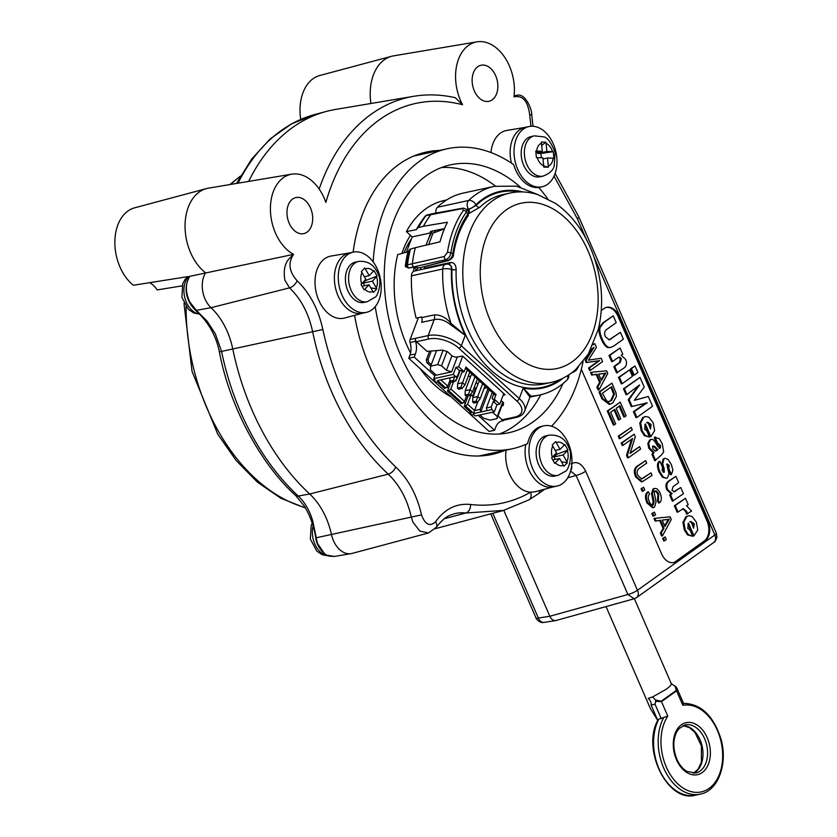 <?xml version="1.0" encoding="UTF-8"?>
<svg xmlns="http://www.w3.org/2000/svg" width="837" height="837" viewBox="0 0 837 837"><rect width="100%" height="100%" fill="white"/><g stroke="black" fill="none" stroke-linecap="round" stroke-linejoin="round"><path stroke-width="1.26" d="M338.493 281.828A30.823 20.946 77.7 0 0 366.292 312.389A30.823 20.946 77.7 0 0 380.992 282.718A30.823 20.946 77.7 0 0 353.204 252.146A30.823 20.946 77.7 0 0 338.493 281.828M366.292 312.389L362.4 313.237A30.823 20.946 -102.3 0 1 335.396 287.562A30.823 20.946 -102.3 0 1 349.311 252.994L353.204 252.146M358.56 261.458L355.369 262.148A20.59 13.988 77.7 0 0 349.96 265.35A20.59 13.988 77.7 0 0 347.365 289.571A20.59 13.988 77.7 0 0 364.116 302.387L367.297 301.697L374.934 297.281C377.958 296.654 382.342 280.793 378.062 273.94C374.223 264.754 367.725 260.6 358.56 261.458A20.59 13.988 77.7 0 0 353.141 264.649A20.59 13.988 77.7 0 0 350.546 288.88A20.59 13.988 77.7 0 0 367.297 301.697M543.914 425.834A30.823 20.946 77.7 0 0 529.214 455.506A30.823 20.946 77.7 0 0 557.003 486.077A30.823 20.946 77.7 0 0 571.713 456.395A30.823 20.946 77.7 0 0 543.914 425.834L541.79 426.295A30.823 20.946 77.7 0 0 527.645 443.568A153.495 104.29 -102.3 0 1 512.39 448.747L479.507 455.893A153.495 104.29 -102.3 0 1 478.994 455.998M413.802 156.027A153.495 104.29 -102.3 0 1 414.305 155.912L447.188 148.766A153.495 104.29 -102.3 0 1 513.719 164.68A30.823 20.946 77.7 0 0 538.735 187.457A153.495 104.29 -102.3 0 1 547.628 198.672M373.156 261.876A153.495 104.29 -102.3 0 1 447.188 148.766M583.054 361.657A153.495 104.29 -102.3 0 1 551.562 426.211M512.39 448.747A153.495 104.29 -102.3 0 1 375.248 306.624M489.174 389.76L480.752 412.003L491.884 409.586L494.322 411.804L475.175 415.958L473.658 414.577L471.922 414.953L469.787 413.018L470.227 411.846M449.992 377.853L449.856 381.159L453.33 380.396L454.533 376.87M453.33 380.396L454.554 381.505L451.07 382.268L449.856 381.159M454.554 381.505L457.337 378L455.788 376.587M457.337 378L460.151 370.55M457.452 388.086L460.936 387.322L462.505 382.708L457.63 383.764L457.452 388.086L458.676 389.195L462.15 388.431L460.936 387.322M462.15 388.431L464.943 384.926L462.505 382.708L467.36 369.891M462.254 371.555L457.63 383.764M464.943 384.926L469.787 372.109M477.393 379.035L472.549 391.852L469.756 395.357L466.282 396.121L465.058 395.012L465.236 390.691L471.168 375.039L472.654 374.714M472.549 391.852L470.112 389.634L468.542 394.248L469.756 395.357M468.542 394.248L465.058 395.012M474.966 376.817L470.112 389.634L465.236 390.691M485 385.962L480.145 398.778L477.362 402.283L473.888 403.047L472.664 401.938L472.842 397.617L478.764 381.965L480.26 381.641M480.145 398.778L477.718 396.56L476.148 401.174L477.362 402.283M476.148 401.174L472.664 401.938M482.572 383.744L477.718 396.56L472.842 397.617M429.611 351.163L426.274 359.973L428.021 359.596L431.264 351.027M426.274 359.973L426.901 362.651L430.699 366.114L430.26 369.661L436.339 375.206L451.656 371.869L446.435 370.257L451.928 355.756M502.734 402.022L497.241 416.533L492.48 412.202M479.957 414.922L483.493 418.144L490.011 420.153L496.979 418.646L497.241 416.533M496.979 418.646L503.131 402.388M426.901 362.651L428.638 362.275L428.021 359.596M428.638 362.275L431.254 364.65M436.569 350.598L430.689 366.135L437.657 364.618L443.076 350.295M446.989 351.509L441.57 365.832L437.657 364.618M487.008 410.643L486.391 407.964L492.229 392.543M491.884 409.586L491.256 406.908L486.391 407.964M465.508 368.207L494.677 394.771L496.069 394.468L465.958 367.045L464.179 371.733L462.788 372.036L460.957 370.372L459.565 370.676L457.494 376.158L437.584 380.553L445.807 388.033L444.405 388.326L437.416 381.954L436.025 382.258L433.587 380.05L434.978 379.747L433.765 378.638L453.256 374.401L455.684 376.619M441.57 365.832L446.435 370.257M491.256 406.908L493.338 401.436L494.73 401.132L492.104 398.203L493.725 393.903M492.899 399.469L494.29 399.165L496.069 394.468M469.787 413.018L471.179 412.714L464.179 406.343L465.571 406.039L473.794 413.52L480.752 412.003L480.124 409.335L474.558 410.538L473.794 413.52M494.322 411.804L496.99 404.752L493.338 401.436M496.99 404.752L499.773 404.156L494.29 399.165M462.715 356.154L458.697 366.752L464.179 371.733M499.773 404.156L503.78 393.557M458.697 366.752L455.914 367.359L459.565 370.676M455.914 367.359L453.256 374.401M451.656 371.869L457.305 356.939M487.95 388.65L480.124 409.335M435.386 374.338L433.765 378.638M449.877 380.647L447.785 386.16L445.807 388.033M447.785 386.16L440.848 379.841M484.089 388.358L486.956 387.74M468.49 375.551L470.331 377.225M476.096 382.478L477.937 384.152M477.969 401.519L474.558 410.538L467.559 404.166L471.116 394.782L472.633 396.163L475.594 388.337L474.317 387.165M465.571 406.039L467.559 404.166M434.026 378.879L433.587 380.05M455.38 380.448L455.903 380.929L456.72 378.774M466.544 396.058L464.514 401.394L450.829 388.933L453.56 381.724M450.829 388.933L448.841 390.795L462.537 403.267L464.514 401.394M471.116 394.782L470.038 395.012M468.207 395.692L464.179 406.343M450.871 382.08L447.45 391.099L448.841 390.795M447.45 391.099L461.145 403.57L462.537 403.267M473.721 388.745L475.594 388.337M470.959 393.85L470.561 394.897M501.468 421.042L502.953 420.718A3.704 2.511 77.7 0 1 502.796 420.749A15.411 10.473 -102.3 0 0 502.158 420.854A15.411 10.473 -102.3 0 0 495.776 427.121L494.594 430.26L478.178 415.309M502.953 420.718A3.704 2.511 77.7 0 0 503.958 420.111M502.19 419.797L514.734 417.067A2.469 1.674 -102.3 0 0 516.01 417.496L503.455 420.216A2.469 1.674 -102.3 0 1 502.19 419.797L497.984 415.968M503.121 395.294L505.098 394.761L462.599 356.049L455.715 357.211L452.398 356.185L447.397 351.634L442.511 350.128L427.048 351.373L416.418 341.684A2.469 1.674 -102.3 0 1 415.623 338.294A3.704 2.511 77.7 0 0 415.581 341.318A15.411 10.473 -102.3 0 1 415.414 353.936L409.942 355.118A15.411 10.473 77.7 0 0 410.099 342.511A3.704 2.511 -102.3 0 1 410.14 339.487L418.416 317.631M434.821 375.823L414.231 357.075L415.414 353.936M465.246 403.528L463.729 402.147M448.517 388.295L446.989 386.903M432.007 231.117A95.041 64.575 77.7 0 0 430.072 234.653L428.115 239.842A94.435 64.167 77.7 0 0 426.023 245.157M409.942 355.118L408.749 358.257L489.111 431.442L494.594 430.26M408.749 358.257L414.231 357.075M428.115 239.842A94.435 64.167 -102.3 0 1 432.603 231.002M420.603 269.713A94.435 64.167 -102.3 0 1 420.844 267.516M424.192 268.928A2.961 2.009 77.7 0 0 424.338 268.206A96.904 65.841 -102.3 0 1 424.505 266.595M428.69 244.519L432.991 233.157L444.395 228.836M434.152 232.717A96.904 65.841 -102.3 0 1 435.345 230.447M408.592 268.102L405.275 266.49L406.541 265.256A2.469 2.281 45.7 0 0 408.634 268.07L413.949 267.003L418.584 267.809A2.469 1.632 113 0 0 416.606 270.508L413.949 267.003A104.05 70.695 77.7 0 0 413.583 271.376A6.162 4.185 -102.3 0 1 414.43 271.052L445.723 264.251A6.162 4.185 77.7 0 0 442.731 269.022L411.448 275.823A106.77 72.537 77.7 0 0 416.146 318.123L421.628 316.93A106.77 72.537 77.7 0 0 421.806 317.6L434.351 314.879C440.544 314.702 446.111 317.558 451.049 323.459L465.267 335.334L450.201 324.474L451.049 323.459A106.77 72.537 -102.3 0 1 442.731 269.022A6.162 1.569 -178.2 0 1 451.446 269.315A100.597 68.352 77.7 0 0 465.267 335.334L461.313 345.796A2.469 1.308 132.3 0 1 458.791 348.171A22.191 11.247 -159.3 0 0 428.973 338.954L416.418 341.684M417.956 317.725A104.05 70.695 77.7 0 0 418.123 318.395M436.035 213.069A6.162 4.185 -102.3 0 1 435.931 212.336A104.05 70.695 77.7 0 0 435.125 213.236M435.931 212.336A6.162 4.185 -102.3 0 1 437.395 207.273L468.678 200.472A6.162 4.164 46 0 1 475.897 204.72A6.162 2.009 149.1 0 1 468.385 209.156L467.088 209.438L466.408 211.939A103.474 70.308 77.7 0 0 450.881 252.941C450.18 256.457 448.475 258.685 445.786 259.627L408.634 268.07M467.391 209.909L468.678 209.637L468.385 209.156A6.162 4.185 77.7 0 1 468.678 200.472A106.77 72.537 -102.3 0 1 494.416 186.316L463.123 193.117A106.77 72.537 77.7 0 0 437.395 207.273M411.448 275.823A6.162 4.185 -102.3 0 1 413.583 271.376M468.992 213.142A2.961 2.009 -102.3 0 0 468.678 209.637L476.253 205.327A2.961 1.998 -134 0 0 479.716 207.356L468.678 213.655M424.338 268.206L450.149 262.598C453.968 262.159 455.966 264.502 456.144 269.64A2.961 0.753 1.8 0 1 451.959 269.504L451.373 266.428L449.396 264.586M449.595 264.649L449.207 264.502A6.162 4.143 110.7 0 1 451.446 269.315L451.959 269.504A99.865 67.849 -102.3 0 0 487.375 366.679A99.865 67.849 -102.3 0 0 560.183 379.517M529.884 397.073L523.219 388.106L531.223 396.424L529.884 397.083M529.779 396.947A1.235 1.224 129.8 0 1 530.794 396.089A106.77 72.537 -102.3 0 0 539.76 394.98C549.94 392.72 559.011 387.74 566.984 380.05A6.162 4.164 -134 0 0 567.57 375.667M450.201 324.474C444.698 320.1 439.362 318.489 434.204 319.629L421.66 322.35A6.162 4.185 77.7 0 0 421.806 317.6M501.74 406.06L503.267 405.453L503.592 402.806L501.122 400.567M403.999 252.879A86.305 58.632 -102.3 0 1 411.375 239.005M405.275 266.49A103.83 70.549 -102.3 0 1 407.985 251.78L397.701 254.615A103.579 70.381 77.7 0 0 410.58 352.973M420.153 368.646A103.579 70.381 77.7 0 0 451.153 396.884M418.678 227.225A106.644 72.463 77.7 0 1 426.127 215.58A2.469 1.664 -104.1 0 1 426.818 215.099L431.766 213.853A2.469 1.674 -102.3 0 1 431.871 213.833L463.259 208.089A2.469 1.684 -100.4 0 0 462.463 208.601L426.127 215.58A3.704 2.385 -141.9 0 0 425.133 216.187A3.704 2.385 -141.9 0 0 425.091 216.249A106.153 72.118 -102.3 0 0 422.831 219.336A106.153 72.118 -102.3 0 0 417.736 227.748L423.47 226.262A96791.057 46740.413 22.1 0 1 447.429 222.234A106.184 72.139 -102.3 0 0 440.021 241.799A96791.057 51330.657 -160.7 0 0 415.34 247.71L410.412 249.07A106.644 72.463 77.7 0 0 407.483 264.837A2.469 1.716 78.4 0 0 408.937 267.934M423.47 226.262A106.77 72.537 -102.3 0 1 431.076 214.335A2.469 1.674 -102.3 0 1 431.777 213.853M430.072 234.653L430.385 231.744L431.065 231.315A69016.509 33328.074 -157.9 0 1 444.499 228.585M448.622 260.548A2.469 1.684 -104.1 0 1 447.795 260.485L419.347 267.892M453.487 254.521A2.469 0.889 -171.2 0 0 452.817 253.757A100.691 68.414 -102.3 0 1 467.81 214.146L468.668 212.127L468.061 215.946C460.758 226.471 455.903 239.33 453.487 254.521C453.717 256.624 452.095 258.633 448.601 260.558L419.379 267.882M410.412 249.07L409.429 249.688A106.153 72.118 -102.3 0 0 406.541 265.256A3.704 1.203 6.8 0 1 407.483 264.837L444.321 256.509A2.469 1.632 77.1 0 0 445.786 259.627L447.795 260.485C450.641 259.25 452.315 257.011 452.817 253.757L450.881 252.941A2.469 0.889 8.7 0 0 447.471 252.45A105.943 71.982 -102.3 0 1 463.353 210.464A2.469 1.538 35.1 0 1 466.408 211.939L467.81 214.146A2.469 1.528 -145.1 0 1 468.071 215.925M463.353 210.464L462.463 208.601M444.321 256.509L447.471 252.45M415.34 247.71A106.77 72.537 -102.3 0 0 412.338 263.833A2.469 1.674 77.7 0 0 413.802 266.94L413.949 267.003M577.007 368.311A2.469 1.538 35.1 0 1 576.871 369.222L578.451 366.878M430.752 232.885L412.181 236.892L406.395 231.629L416.376 229.6L417.736 227.748M406.374 252.219L412.181 236.892M409.429 249.688L407.985 251.78M416.376 229.6A103.83 70.549 -102.3 0 1 421.189 221.7L425.133 216.187L426.818 215.099M446.791 199.855L443.244 200.713A103.579 70.381 77.7 0 0 406.395 231.629M401.886 253.454A92.468 62.827 -102.3 0 1 410.465 235.333M540.807 394.74A137.069 93.127 -102.3 0 1 499.375 434.026M441.455 167.567A137.069 93.127 -102.3 0 1 495.452 186.107M562.966 383.618A137.069 93.127 -102.3 0 1 508.896 432.698A137.069 93.127 -102.3 0 1 384.842 291.925A137.069 93.127 -102.3 0 1 450.672 164.816A137.069 93.127 -102.3 0 1 520.237 187.017M514.263 156.226A30.823 20.946 77.7 0 0 542.062 186.787A30.823 20.946 77.7 0 0 556.762 157.115A30.823 20.946 77.7 0 0 528.974 126.544A30.823 20.946 77.7 0 0 514.263 156.226M511.438 163.121A30.823 20.946 77.7 0 1 511.261 162.399A30.823 20.946 -102.3 0 1 525.081 127.391L528.974 126.544M525.782 444.405A30.823 20.946 77.7 0 0 525.448 446.466A30.823 20.946 -102.3 0 0 553.121 486.914L557.003 486.077M543.077 176.094L539.886 176.785A20.59 13.988 -102.3 0 1 521.305 156.184A20.59 13.988 -102.3 0 1 531.15 136.546L534.33 135.856A20.59 13.988 77.7 0 0 524.485 155.494A20.59 13.988 77.7 0 0 543.077 176.094C549.396 173.719 553.1 170.371 554.188 166.05L555.088 152.47C551.133 142.363 547.241 137.153 543.401 136.829L534.33 135.856M553.906 158.224L553.257 151.654L552.493 151.612A11.959 8.129 77.7 0 0 546.069 143.368L545.902 142.206L541.309 142.049L541.476 143.211A11.959 8.129 77.7 0 0 536.632 151.078L535.764 151.058L536.412 157.638L537.281 157.649A11.959 8.129 77.7 0 0 543.705 165.893L543.768 167.076L548.361 167.233L548.298 166.05A11.959 8.129 77.7 0 0 553.142 158.183L553.906 158.224M543.705 165.893L542.91 157.837L537.281 157.649M553.142 158.183L547.503 157.994L548.298 166.05M546.069 143.368L546.864 151.424L552.493 151.612M536.632 151.078L542.271 151.267L541.476 143.211M543.705 165.977L548.361 167.233M543.025 158.967L547.503 157.994M541.33 157.785L540.911 153.527L553.257 151.654M540.911 153.527L537.668 153.422L546.864 151.424M541.696 145.387L545.902 142.206M537.668 153.422L537.563 152.292M535.931 152.637L542.271 151.267M549.271 435.146L546.09 435.836A20.59 13.988 77.7 0 0 540.953 438.734A20.59 13.988 77.7 0 0 537.982 462.997A20.59 13.988 77.7 0 0 554.837 476.075L558.017 475.385L565.278 471.357C568.679 470.645 573.125 454.271 568.689 447.408C565.299 438.64 558.823 434.549 549.271 435.146A20.59 13.988 77.7 0 0 544.134 438.044A20.59 13.988 77.7 0 0 541.162 462.306A20.59 13.988 77.7 0 0 558.017 475.385M329.15 556.145L334.35 556.448L326.639 555.119C324.965 555.161 316.355 546.435 315.8 537.783L316.271 537.762A22.421 15.872 86.6 0 0 317.736 543.799L324.557 553.77L326.953 555.276L325.007 554.084M553.445 486.852L535.031 491.779L530.543 492.198A204.469 138.921 -102.3 0 1 470.582 504.481C456.437 503.11 444.74 508.906 435.491 521.88C429.779 526.912 425.112 524.579 421.503 514.881C416.952 495.002 408.372 479.036 395.755 467.004C359.586 432.467 335.281 386.631 322.852 329.516C318.458 309.324 309.889 293.065 297.125 280.74C289.006 271.638 287.834 262.839 293.588 254.354L289.32 258.57C284.695 263.456 283.251 270.728 284.967 280.395L289.56 287.865L211.018 307.692L196.339 310.349L207.168 321.241L215.329 333.817L221.543 351.362C225.948 372.632 232.383 393.013 240.826 412.505C255.63 446.278 274.777 474.129 298.265 496.059C304.647 502.012 309.449 510.204 312.651 520.666L316.271 537.762L411.312 517.099L412.965 522.236L419.871 531.108L428.513 532.96L352.042 553.435A22.934 15.579 -102.3 0 1 351.048 553.644A22.934 15.579 -102.3 0 1 331.452 534.456A61.645 41.881 77.7 0 0 309.68 493.987A215.747 146.59 -102.3 0 1 232.759 348.914A61.645 41.881 77.7 0 0 211.018 307.692A22.934 15.579 -102.3 0 1 205.578 272.831A46.234 31.408 -102.3 0 1 185.05 225.456A46.234 31.408 -102.3 0 1 206.467 188.587L134.631 207.827A42.697 29.013 77.7 0 0 114.857 241.516A42.697 29.013 77.7 0 0 133.345 285.25L189.727 276.346C185.301 283.555 185.301 292.092 189.748 301.958L196.339 310.349A2.71 1.339 122.6 0 1 195.492 310.234M594.291 257.702L714.85 534.958L637.438 590.273A7.523 1.548 156.5 0 1 627.896 594.511L549.836 616.262L538.348 618.041A7.648 5.315 81.2 0 0 544.123 622.393C539.133 623.596 535.178 617.371 535.983 617.894A7.523 1.548 -23.5 0 0 538.348 618.041L492.805 513.29M637.438 590.273L585.68 471.221A7.523 1.548 156.5 0 1 576.128 475.458L627.896 594.511L634.164 598.758L555.663 620.604C553.257 620.782 551.321 619.338 549.836 616.262L503.79 510.35M248.673 181.399A215.747 146.59 -102.3 0 1 326.284 111.447A215.747 146.59 -102.3 0 1 335.553 109.438L413.624 96.318A211.981 144.027 77.7 0 0 319.169 189.016M182.047 285.867L157.189 289.926A24.838 16.876 77.7 0 0 149.729 282.655M370.927 103.495A46.234 31.408 -102.3 0 1 391.622 56.278L319.786 75.508A42.697 29.013 77.7 0 0 300.724 119.409M315.8 537.783C313.854 526.002 310.046 515.466 304.375 506.186L295.681 495.514C262.577 466.063 230.06 408.885 219.378 351.875C216.04 335.396 208.078 321.523 195.502 310.245C188.921 303.946 181.577 290.753 189.727 276.346L293.588 254.354A42.216 28.678 -102.3 0 1 270.424 210.129A42.216 28.678 -102.3 0 1 291.778 174.159A42.216 28.678 -102.3 0 1 325.865 202.397A204.469 138.921 -102.3 0 1 462.547 104.73A42.216 28.678 -102.3 0 1 476.933 41.85A42.216 28.678 -102.3 0 1 513.991 96.862C522.654 95.041 527.865 100.953 529.643 114.585L531.014 126.261M206.467 188.587A46.234 31.408 -102.3 0 1 208.444 188.158L291.778 174.159M391.622 56.278A46.234 31.408 -102.3 0 1 393.61 55.849L476.933 41.85M297.125 280.74A7.523 3.934 133.1 0 1 289.56 287.865C301.006 298.924 308.696 313.509 312.63 331.619C316.961 352.565 323.291 372.643 331.63 391.842C346.215 425.112 365.078 452.555 388.211 474.16C399.531 484.947 407.232 499.27 411.312 517.099L421.503 514.881M539.792 490.503A7.523 5.294 54.5 0 1 538.045 493.997L528.911 499.877A7.523 5.388 -120 0 0 530.543 492.198A31.733 21.563 -102.3 0 1 506.092 450.118M417.056 154.751A154.113 104.709 -102.3 0 1 423.449 153.924M488.651 453.905A154.113 104.709 -102.3 0 1 482.499 455.809M693.329 527.561L693.36 523.816L689.814 521.702M601.301 310.496L604.032 308.539A15.286 10.389 -102.3 0 1 606.752 307.315A15.286 10.389 -102.3 0 1 618.825 315.947L707.924 520.844A15.286 10.389 -102.3 0 1 705.057 540.88L676.432 561.334A15.286 10.389 -102.3 0 1 673.712 562.548A15.286 10.389 -102.3 0 1 661.628 553.927L581.328 369.243M673.262 562.631A15.286 10.389 77.7 0 0 675.543 561.522L704.168 541.068A15.286 10.389 77.7 0 0 707.035 521.043L617.947 316.135A15.286 10.389 77.7 0 0 606.312 307.43M529.643 114.585A7.523 1.224 -3.5 0 1 531.757 115.307C532.217 109.27 525.197 93.252 517.475 95.219L513.991 96.862M504.753 450.411A154.709 105.117 -102.3 0 1 488.798 455.035A154.709 105.117 -102.3 0 1 354.585 315.34M362.735 313.164L344.541 318.029A31.733 21.563 -102.3 0 1 316.051 291.768A31.733 21.563 -102.3 0 1 331.065 256.049L349.646 252.92M353.13 252.167A154.709 105.117 -102.3 0 1 423.114 152.836A154.709 105.117 -102.3 0 1 439.551 150.43M490.953 152.533A31.733 21.563 -102.3 0 1 506.835 130.446L525.416 127.318M474.328 90.888A18.456 12.545 -102.3 0 1 481.265 65.202A18.456 12.545 -102.3 0 1 495.65 75.654A18.456 12.545 -102.3 0 1 489.111 101.267A18.456 12.545 -102.3 0 1 474.328 90.888M289.173 223.207A18.456 12.545 -102.3 0 1 296.11 197.511A18.456 12.545 -102.3 0 1 310.496 207.963A18.456 12.545 -102.3 0 1 303.946 233.575A18.456 12.545 -102.3 0 1 289.173 223.207M571.629 465.916A7.523 5.294 54.5 0 1 570.771 470.415M637.564 590.336A7.523 5.294 54.5 0 1 636.538 597.628L634.164 598.758M714.829 535.125A7.523 5.294 54.5 0 1 713.804 542.418L636.538 597.628M714.85 534.958A7.523 1.548 -23.5 0 0 716.357 533.138L716.922 537.26C715.74 540.629 714.704 542.345 713.804 542.418M608.865 401.593L610.769 400.578L613.605 394.196L610.884 387.175M601.112 379.705L605.005 373.176M604.356 373.407L605.883 372.978L601.447 380.469L598.664 374.076L604.356 373.407L598.706 374.17M664.609 525.72L668.491 519.191M667.853 519.432L669.38 519.003L664.944 526.494L662.161 520.101L667.853 519.432L662.203 520.195M650.192 428.356L650.223 424.6L646.677 422.497M655.214 451.122L656.993 449.929L654.576 447.167L652.442 446.247M694.009 535.837L688.474 523.104L687.784 528.377L690.075 530.26L692.691 536.276L688.401 534.676L685.2 529.769L683.819 522.162L686.769 516.575L688.631 515.707L692.032 516.419L696.332 522.047L697.755 529.894L694.009 535.837L693.13 536.025L687.847 523.899M692.691 536.276L687.512 534.874L684.31 529.967L682.94 522.351L685.89 516.764L688.631 515.707M673.628 491.842L680.763 487.532L683.463 493.736L672.362 501.227L669.663 495.033L671.295 493.861L666.89 489.896C665.206 486.035 665.781 483.095 668.606 481.076L675.888 476.316L678.65 482.667L673.084 486.642L671.996 490.241L674.392 491.832M673.952 491.884L680.763 487.532M626.934 394.52L626.045 394.708L623.46 388.776L640.012 377.393L644.239 387.102L634.352 400.264L648.33 396.497L652.557 406.238L636.894 417.433L634.31 411.501L647.21 402.806L632.113 406.447L629.121 399.563L639.478 384.999L626.934 394.52L624.35 388.588L640.012 377.393M634.383 400.337L648.33 396.497M636.894 417.433L636.005 417.621L633.431 411.689L646.227 402.764M632.113 406.447L631.234 406.636L628.242 399.762L638.589 385.669M622.215 383.681L621.326 383.869L618.501 377.372L629.602 369.881L632.427 376.378L622.215 383.681L619.39 377.173L629.602 369.881M610.748 347.46L607.976 347.617C605.643 346.884 603.425 344.091 601.311 339.226C599.187 334.34 598.497 330.437 599.24 327.518L602.943 322.758L613.249 315.831L616.22 322.653L606.846 329.349C604.481 331.044 604 333.503 605.402 336.736L609.367 339.832L620.426 332.331L623.387 339.152L613.96 345.88L610.748 347.46L608.865 347.418C606.532 346.696 604.304 343.902 602.19 339.027C600.066 334.151 599.376 330.249 600.119 327.33L603.822 322.569L613.249 315.831M608.928 339.895L620.426 332.331M653.854 515.958L652.975 516.157L651.835 513.531L654.408 512.129L655.549 514.755L653.854 515.958L652.714 513.343L654.408 512.129M643.057 491.131L642.178 491.329L641.037 488.703L643.611 487.301L644.752 489.927L643.057 491.131L641.916 488.515L643.611 487.301M623.115 445.263L622.226 445.451L621.19 443.076L634.184 434.225L635.293 436.778L630.094 453.466L639.594 446.676L640.629 449.05L628.524 457.703L627.415 455.15L632.615 438.473L623.115 445.263L622.079 442.878L634.184 434.225M630.271 452.901L639.594 446.676M628.524 457.703L627.635 457.891L626.526 455.338L631.558 439.226M614.253 424.872L613.364 425.07L607.254 411.019L620.248 402.178L626.17 415.79L624.737 416.816L619.903 405.694L616.199 408.33L620.73 418.762L619.307 419.776L614.766 409.356L610.654 412.296L615.676 423.857L614.253 424.872L608.143 410.821L620.248 402.178M624.737 416.816L623.858 417.004L619.16 406.217M619.307 419.776L618.417 419.975L614.034 409.889M610.152 404.198L609.273 404.386L601.929 398.778L598.978 391.978L611.973 383.137L616.074 393.097L616.398 396.466L612.747 402.974L610.152 404.198L602.818 398.579L599.867 391.789L611.973 383.137M598.999 389.812L598.12 390L596.886 387.165L599.595 382.363L596.174 374.484L591.613 375.039L590.462 372.402L606.595 370.781L607.767 373.469L598.999 389.812L597.764 386.966L600.485 382.174L597.053 374.285L592.491 374.84L591.351 372.203M593.328 344.248L594.793 343.641L596.425 347.386L588.39 360.151L601.154 358.267L602.609 361.605L590.503 370.257L589.457 367.861L599.595 360.621L587.072 362.369L586.099 360.13L594.04 347.324L590.765 349.667M590.503 370.257L589.614 370.446L588.578 368.05L598.706 360.81L586.193 362.567L585.22 360.328L592.669 348.307M620.186 438.525L619.296 438.714L618.219 436.223L631.203 427.372L632.291 429.873L620.186 438.525L619.098 436.025L631.203 427.372M641.32 479.036L650.987 472.863L652.065 475.353L642.324 481.725L636.559 476.797C634.247 471.66 634.938 467.914 638.641 465.56L645.63 460.559L646.719 463.06L639.73 468.05C636.957 469.881 636.35 472.371 637.92 475.552L641.749 478.973L650.987 472.863M642.324 481.725L641.445 481.913L635.681 476.996C633.358 471.859 634.048 468.103 637.752 465.749L645.63 460.559M652.965 489.08L653.854 488.892C656.041 487.626 658.112 489.038 660.079 493.139C661.9 497.649 661.722 500.871 659.535 502.807L658.384 500.516L658.709 494.248C657.317 491.371 656.082 490.356 655.005 491.204L654.241 492.711L656.072 501.834L654.503 507.138L652.63 507.777L646.97 502.964C644.846 497.785 645.045 494.133 647.576 492.01L648.466 491.821L649.617 494.081C647.953 495.63 647.828 498.151 649.24 501.635C650.673 504.606 652.033 505.674 653.331 504.847L654.074 501.415L652.379 493.432L653.854 488.892L654.796 488.463L653.906 488.651L652.965 489.08L651.5 493.631L653.184 501.604L652.337 505.109M659.535 502.807L658.656 502.995L657.505 500.704L657.83 494.437C656.428 491.56 655.193 490.545 654.115 491.392M662.496 535.837L661.607 536.025L660.372 533.19L663.092 528.388L659.661 520.509L655.099 521.053L653.959 518.417L670.092 516.806L671.264 519.495L662.496 535.837L661.261 532.991L663.982 528.199L660.55 520.311L655.988 520.865L654.837 518.229M664.651 540.796L663.772 540.984L662.632 538.358L665.195 536.967L666.336 539.583L664.651 540.796L663.511 538.17L665.195 536.967M617.434 372.695L614.693 366.376L620.29 362.379L621.336 358.623L619.715 357.169L617.947 357.671L612.579 361.511L609.87 355.296L620.091 347.993L622.791 354.208L621.169 355.286L625.574 359.314C627.248 363.164 626.662 366.093 623.837 368.123L616.555 372.883L613.803 366.564L619.401 362.567L620.447 358.811L618.522 357.336M612.579 361.511L611.69 361.699L608.991 355.484L620.091 347.993M634.205 375.112L633.316 375.3L630.491 368.803L635.053 365.978L637.878 372.475L634.205 375.112L631.38 368.615L635.053 365.978M650.872 436.632L645.337 423.888L644.636 429.161L646.938 431.055L649.554 437.071L645.264 435.47L642.052 430.563L640.682 422.947L643.632 417.36L645.494 416.491L648.895 417.213L653.195 422.842L654.618 430.678L650.872 436.632L649.993 436.82L644.71 424.683M649.554 437.071L644.375 435.658L641.173 430.752L639.803 423.135L642.753 417.548L645.494 416.491M654.21 437.437L659.179 438.546L662.193 443.537L663.678 451.917L660.968 455.464L654.754 460.727L651.96 454.313L653.205 452.733L648.78 448.255L647.817 443.453L649.669 439.98L651.563 439.31L653.624 439.938L656.145 443.432A52.438 35.635 -102.3 0 1 657.484 446.058L660.006 448.297L660.592 446.927L660.205 445.138L657.819 443.505L655.099 437.249L655.727 437.029L654.21 437.437L656.93 443.694L659.326 445.336L659.117 448.486M671.368 474.579L668.836 468.772L669.161 465.341L667.382 464.012L667.225 466.471L668.962 473.669L667.518 477.801L666.43 478.304L663.291 477.059L660.048 471.942C657.892 466.973 657.84 463.416 659.88 461.25L662.454 467.161L662.182 470.708L664.264 472.225L664.18 468.825L662.705 463.761L664.034 458.728L665.07 458.247L668.198 459.576L671.379 464.629L672.896 470.143L671.368 474.579L670.479 474.778L667.957 468.961L668.282 465.539L666.493 464.2M666.43 478.304L662.412 477.247L659.169 472.131C657.003 467.172 656.951 463.604 659.001 461.438L659.88 461.25M663.375 472.413L663.291 469.023L661.826 463.96L663.145 458.927L665.07 458.247M687.491 513.97L686.643 511.386L683.264 508.593L678.022 512.035L675.218 505.579L685.44 498.277L688.202 504.638L686.507 505.705L691.561 511.072L686.612 514.169L685.754 511.585L682.814 508.729M678.022 512.035L677.143 512.223L674.34 505.768L685.44 498.277M675.218 505.579L674.34 505.768M668.836 468.772L667.957 468.961M658.123 443.401L656.93 443.694M655.633 460.538L652.85 454.125L654.095 452.545L649.669 448.057L648.706 443.265L650.548 439.781L651.563 439.31M653.32 446.058L655.455 446.979L657.882 449.731L655.643 451.07L653.048 449.281L652.651 447.429L653.728 445.87M652.85 454.125L651.96 454.313M654.095 452.545L653.205 452.733M660.592 446.927L659.713 447.115M657.882 449.731L656.993 449.929M655.821 447.492L654.932 447.68M655.455 446.979L654.576 447.167M647.566 422.298L651.113 424.411L650.495 429.036L647.943 422.193M645.264 435.47L644.375 435.658M631.38 368.615L630.491 368.803M618.836 357.357L619.715 357.169L618.972 357.19M614.693 366.376L613.803 366.564M609.87 355.296L608.991 355.484M663.511 538.17L662.632 538.358M661.261 532.991L660.372 533.19M663.982 528.199L663.092 528.388M660.55 520.311L659.661 520.509M655.988 520.865L655.099 521.053M666.618 519.641L665.729 519.829M653.509 507.588L647.859 502.775C645.725 497.596 645.923 493.945 648.466 491.821M654.074 501.415L653.184 501.604M652.379 493.432L651.5 493.631M658.384 500.516L657.505 500.704M619.098 436.025L618.219 436.223M593.046 344.886L594.793 343.641M589.457 367.861L588.578 368.05M599.595 360.621L598.706 360.81M587.072 362.369L586.193 362.567M586.099 360.13L585.22 360.328M597.764 386.966L596.886 387.165M600.485 382.174L599.595 382.363M597.053 374.285L596.174 374.484M592.491 374.84L591.613 375.039M603.121 373.616L602.242 373.804M606.971 401.268L602.378 393.264L611.627 386.652L614.494 393.997L611.659 400.379L609.305 401.519L606.971 401.268M599.867 391.789L598.978 391.978M608.143 410.821L607.254 411.019M622.079 442.878L621.19 443.076M627.415 455.15L626.526 455.338M641.916 488.515L641.037 488.703M652.714 513.343L651.835 513.531M619.39 377.173L618.501 377.372M634.31 411.501L633.431 411.689M647.21 402.806L646.331 402.995M629.121 399.563L628.242 399.762M639.604 385.302L638.861 385.459M624.35 388.588L623.46 388.776M673.241 501.028L670.552 494.834L672.184 493.673L667.769 489.697C666.095 485.837 666.66 482.897 669.485 480.877L675.888 476.316M670.552 494.834L669.663 495.033M672.184 493.673L671.295 493.861M690.703 521.514L694.25 523.617L693.632 528.252L691.08 521.409M688.401 534.676L687.512 534.874M413.624 96.318C427.288 94.047 441.172 94.508 455.255 97.699L462.547 104.73M658.803 719.182L658.144 719.694C640.964 748.885 667.884 803.572 695.631 795.15A46.234 31.408 -102.3 0 1 660.194 771.421A46.234 31.408 -102.3 0 1 658.803 719.182L663.804 717.414A46.234 31.408 77.7 0 0 664.568 769.956A46.234 31.408 77.7 0 0 700.234 794.156C718.083 791.028 728.2 763.721 720.908 738.82C713.323 715.52 700.851 703.697 683.494 703.362L676.955 688.234L675.03 685.942L676.317 690.41L661.209 701.207L655.402 699.962L655.727 701.364L661.481 701.626L676.578 690.839L677.196 689.081L675.857 686.56M657.788 720.416L651.102 705.047L654.994 704.199L661.272 718.648M648.215 698.403L652.64 696.907L655.402 699.962M652.64 696.907L666.043 689.364C669.809 686.622 671.577 684.76 671.347 683.766L634.362 598.706M671.295 683.651L676.003 686.884M655.727 701.364L654.994 704.199M683.463 703.373L682.877 705.319A44.256 30.069 -102.3 0 1 722.666 757.025A44.256 30.069 -102.3 0 1 681.151 786.686A44.256 30.069 -102.3 0 1 667.78 716.116L663.804 717.414M651.102 705.047C651.563 703.049 650.611 700.831 648.236 698.393M657.777 720.437L650.401 708.594L606.051 606.595M555.266 459.398L553.916 456.95L556.364 454.481L555.862 453.57M563.395 465.278L563.887 466.282L565.666 464.535L567.36 462.777L566.869 461.773A11.959 8.129 77.7 0 0 567.371 450.672L567.925 450.055L564.86 444.489L564.295 445.096A11.959 8.129 77.7 0 0 556.27 442.564L555.663 441.58L552.19 445.075L552.786 446.058A11.959 8.129 77.7 0 0 552.294 457.169L551.625 457.797L554.69 463.374L555.37 462.735A11.959 8.129 77.7 0 0 563.395 465.278L559.629 458.456L555.37 462.735M552.818 459.931L559.629 458.456M552.294 457.169L556.553 452.88L552.786 446.058M555.203 450.432L560.037 449.385L564.295 445.096M556.27 442.564L560.037 449.385M556.364 454.481L567.925 450.055M553.916 456.95L563.102 454.951L566.869 461.773M567.371 450.672L563.102 454.951M561.47 461.794L567.36 462.777M364.702 285.731L363.206 283.147L365.602 280.562L365.246 279.956M372.883 291.496L373.396 292.479L375.133 290.669L376.786 288.838L376.273 287.855A11.959 8.129 77.7 0 0 376.556 276.681L377.1 276.043L373.94 270.571L373.386 271.209A11.959 8.129 77.7 0 0 365.35 268.97L364.733 268.007L361.343 271.648L361.961 272.611A11.959 8.129 77.7 0 0 361.678 283.785L361.019 284.444L364.189 289.916L364.848 289.257A11.959 8.129 77.7 0 0 372.883 291.496L369.002 284.789L364.848 289.257M362.107 286.285L369.002 284.789M361.678 283.785L365.832 279.317L361.961 272.611M364.346 276.733L369.232 275.676L373.386 271.209M365.35 268.97L369.232 275.676M365.602 280.562L377.1 276.043M363.206 283.147L372.392 281.148L376.273 287.855M376.556 276.681L372.392 281.148M370.781 287.865L376.786 288.838M410.099 342.511L415.581 341.318M502.796 420.749L501.541 421.021M410.14 339.487L428.178 335.564A2.469 1.674 77.7 0 0 428.973 338.954M456.144 269.64A96.904 65.841 77.7 0 0 544.207 383.921L550.934 382.457A96.904 65.841 -102.3 0 1 500.777 365.884A96.904 65.841 -102.3 0 1 462.976 265.507A96.904 65.841 -102.3 0 1 509.764 193.075L503.047 194.54A96.904 65.841 77.7 0 0 479.716 207.356M522.748 191.935A100.597 68.352 77.7 0 0 475.897 204.72L476.253 205.327A99.865 67.849 -102.3 0 1 519.411 191.914M564.996 217.662A84.579 57.46 77.7 0 0 486.182 237.572A84.579 57.46 77.7 0 0 513.384 354.03A84.579 57.46 77.7 0 0 592.198 334.12A84.579 57.46 77.7 0 0 564.996 217.662M450.149 262.598A2.961 2.009 -102.3 0 1 449.124 264.482M514.734 417.067A22.191 11.247 -159.3 0 0 516.743 400.944A2.469 1.308 132.3 0 0 519.264 398.569L461.313 345.796A24.66 12.503 20.7 0 0 428.178 335.564L434.204 319.629A6.162 4.185 77.7 0 0 434.351 314.879M516.01 417.496C520.52 416.449 523.397 414.325 524.642 411.145A24.66 12.503 20.7 0 0 519.264 398.569L523.219 388.106A100.597 68.352 77.7 0 0 563.217 378.104M516.743 400.944L458.791 348.171M295.681 495.514A7.523 3.955 -47.2 0 0 298.265 496.059L309.68 493.987L388.211 474.16A7.523 3.955 132.8 0 0 395.755 467.004M219.378 351.875L322.852 329.516M238.032 183.188A215.193 146.213 -102.3 0 1 314.911 114.491L326.284 111.447M230.667 184.422A177.601 120.674 -102.3 0 1 240.261 176.534M305.243 507.609A177.601 120.674 -102.3 0 1 186.076 306.729M444.311 518.72L465.79 513.008L503.623 510.392L435.209 528.712M435.491 521.88A7.523 4.645 34.5 0 1 436.297 527.31C445.514 515.372 450.16 515.393 454.114 513.813A65.412 44.445 -102.3 0 1 454.125 513.813A65.412 44.445 -102.3 0 1 465.79 513.008A7.523 5.367 96.8 0 0 470.582 504.481M618.825 315.947L617.947 316.135M707.924 520.844L707.035 521.043M705.057 540.88L704.168 541.068M676.432 561.334L675.543 561.522M567.727 477.791L576.128 475.458L570.593 471.064M585.68 471.221C581.569 463.332 576.672 460.884 571.012 463.876M554.042 176.147L577.384 218.813L586.015 238.671M577.384 218.813A7.523 1.548 -23.5 0 0 578.89 216.992L716.357 533.138M531.757 115.307L533.043 126.251M686.643 511.386L685.754 511.585M669.161 465.341L668.282 465.539M663.291 477.059L662.412 477.247M660.048 471.942L659.169 472.131M664.18 468.825L663.291 469.023M663.521 466.743L662.642 466.931M662.705 463.761L661.826 463.96M664.034 458.728L663.145 458.927M649.669 448.057L648.78 448.255M648.706 443.265L647.817 443.453M650.548 439.781L649.669 439.98M660.205 445.138L659.326 445.336M657.139 450.337L656.26 450.536M642.052 430.563L641.173 430.752M640.682 422.947L639.803 423.135M643.632 417.36L642.753 417.548M651.113 424.411L650.223 424.6M620.29 362.379L619.401 362.567M621.336 358.623L620.447 358.811M667.445 522.11L666.555 522.309M658.709 494.248L657.83 494.437M647.859 502.775L646.97 502.964M636.559 476.797L635.681 476.996M638.641 465.56L637.752 465.749M643.998 477.854L643.119 478.042M603.948 376.095L603.058 376.284M602.818 398.579L601.929 398.778M613.343 390.607L612.464 390.806M614.494 393.997L613.605 394.196M611.659 400.379L610.769 400.578M611.052 339.027L610.163 339.215M608.865 347.418L607.976 347.617M602.19 339.027L601.311 339.226M600.119 327.33L599.24 327.518M603.822 322.569L602.943 322.758M675.438 491.34L674.559 491.528M667.769 489.697L666.89 489.896M669.485 480.877L668.606 481.076M685.2 529.769L684.31 529.967M683.819 522.162L682.94 522.351M686.769 516.575L685.89 516.764M694.25 523.617L693.36 523.816M667.78 716.116L661.481 701.626A1.235 0.858 51.9 0 0 661.209 701.207M676.317 690.41A1.235 0.879 -122.9 0 1 676.578 690.839L682.877 705.319M707.202 737.669A26.627 18.09 77.7 0 0 681.433 724.769A26.627 18.09 77.7 0 0 676.442 759.661A26.627 18.09 77.7 0 0 702.212 772.561A26.627 18.09 77.7 0 0 707.202 737.669M685.168 724.884A24.66 16.75 -102.3 0 1 704.649 738.799A24.66 16.75 -102.3 0 1 695.652 773.064L686.895 771.411C682.793 769.004 679.445 764.934 676.84 759.18C672.812 748.77 672.843 739.563 676.924 731.548L679.006 728.629L685.168 724.884M693.35 773.304A24.66 16.75 77.7 0 0 695.432 772.101A24.66 16.75 77.7 0 0 700.056 739.793A24.66 16.75 77.7 0 0 682.982 725.616M328.073 555.778A20.59 13.988 -102.3 0 1 313.09 525.981M199.593 314.032A20.59 13.988 -102.3 0 1 186.4 302.335A20.59 13.988 -102.3 0 1 185.427 281.787A20.59 13.988 -102.3 0 1 188.775 276.492M494.416 186.316L516.481 186.17L538.327 194.78M550.934 382.457C560.256 380.375 568.585 376.001 575.929 369.316L588.38 353.925L598.382 329.119C604.168 303.894 602.159 278.334 592.355 252.429C583.933 231.158 571.692 214.837 555.653 203.475L537.804 194.602C528.398 191.621 519.055 191.108 509.764 193.075M449.207 264.502A6.162 6.162 0 0 0 445.723 264.251M566.984 380.05A6.162 6.162 0 0 0 568.815 374.861M524.642 411.145L529.852 397.366M530.072 397.083L539.76 394.98M467.119 209.47L463.259 208.089M571.169 373.156C574.841 371.502 576.745 370.195 576.86 369.243M468.532 211.719L467.13 209.501M538.766 187.498L542.062 186.787M490.744 513.845L535.983 617.894M555.663 620.604L544.123 622.393M236.547 183.439L251.78 158.925L270.246 138.879L291.496 123.907L314.911 114.491M229.851 184.569L240.543 176.032M334.35 556.448L351.048 553.644M305.505 508.059L280.824 498.235L257.44 482.164L236.18 460.538L217.766 434.194L192.05 371.45L183.994 303.339M517.465 95.219L514.117 95.784M428.513 532.96L436.297 527.31M528.911 499.877L503.623 510.392M544.814 489.164L538.045 493.997M578.89 216.992L555.119 173.458M671.965 684.059L671.159 683.547M693.287 773.304L698.152 769.172L701.375 762.266L701.437 745.987L694.982 732.459L689.406 727.583L682.929 725.637M700.234 794.156L695.631 795.15M328.46 555.925L322.14 554.69L316.784 551.081L310.339 539.091L311.218 525.395L312.232 523.219M199.74 314.189L193.692 312.954L188.335 309.334L181.891 297.355L182.769 283.649L185.04 279.495L187.697 276.66"/></g></svg>
